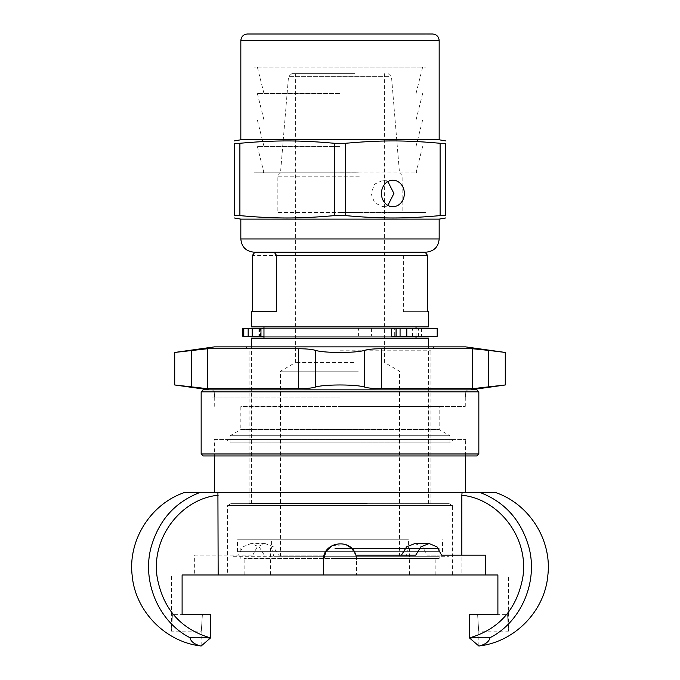 <?xml version="1.0" encoding="UTF-8"?>
<svg xmlns="http://www.w3.org/2000/svg" width="680" height="680" viewBox="0 0 680 680"><rect width="100%" height="100%" fill="white"/><g stroke="black" fill="none" stroke-linecap="round" stroke-linejoin="round"><path stroke-width="0.51" stroke-dasharray="3.4 2.55" d="M435.736 574.965L244.137 574.965L435.736 574.965M336.353 574.965L409.42 574.965L336.353 574.965M334.789 548.522L439.169 548.522L334.789 548.522M336.353 548.522L409.42 548.522L336.353 548.522M334.789 551.667L439.169 551.667L334.789 551.667M435.736 558.442L244.137 558.442L435.736 558.442M334.789 558.442L439.169 558.442L334.789 558.442M334.789 556.299L439.169 556.299L334.789 556.299M242.811 328.363L437.189 328.363M437.189 336.294L242.811 336.294M260.075 336.294L258.128 336.294L260.958 336.294L260.075 336.294L260.075 328.363L260.958 328.363L258.128 328.363L260.075 328.363M260.304 336.294L260.304 328.363M412.479 336.294L412.479 328.363L394.706 328.363L394.706 336.294L421.481 336.294L263.968 336.294M263.968 328.363L412.479 328.363M358.402 336.294L358.402 328.363M418.616 336.294L418.616 328.363M391.629 328.363L394.706 328.363M394.706 336.294L391.629 336.294M371.425 328.363L371.425 336.294M477.615 614.635C479.009 636.081 479.009 636.081 477.615 614.635C479.009 636.081 479.009 636.081 477.615 614.635L507.586 614.635C508.725 636.081 508.725 636.081 507.586 614.635C508.725 636.081 508.725 636.081 507.586 614.635L497.896 614.635L497.896 574.965L508.589 574.965L461.848 574.965L462.085 492.32L479.629 492.329C504.602 501.755 520.982 519.928 528.793 546.856C538.509 582.004 520.871 622.268 489.804 637.789C486.685 636.981 479.978 637.092 469.685 638.12L478.839 646C480.352 646.042 489.456 643.11 489.804 637.798M194.658 555.135L252.739 555.135L194.658 555.135L194.658 574.965L171.411 574.965L182.104 574.965L182.104 614.635L172.414 614.635C171.275 636.081 171.275 636.081 172.414 614.635C171.275 636.081 171.275 636.081 172.414 614.635L202.385 614.635C200.991 636.081 200.991 636.081 202.385 614.635C200.991 636.081 200.991 636.081 202.385 614.635M182.104 614.635L210.316 614.635L210.316 637.823C180.863 629.187 163.157 609.076 157.207 577.498C150.798 538.16 180.914 498.839 218.152 495.244L217.915 492.329L462.085 492.329M461.848 495.244C499.086 498.839 529.193 538.16 522.792 577.498C516.851 609.067 499.146 629.178 469.685 637.823L469.685 614.635L497.896 614.635M323.468 574.965L323.468 560.09M441.567 555.135L427.261 555.135L441.567 555.135M414.894 543.567L422.714 546.796L427.261 555.135M351.271 548.004L355.767 555.135L415.735 555.135M332.316 545.462L346.4 544.85M278.57 555.135L324.232 555.135L278.57 555.135L273.351 546.796L265.106 543.567L257.286 546.796L252.739 555.135M356.532 560.09C357.552 541.866 328.763 537.37 324.232 555.135C328.763 537.37 357.561 541.866 356.532 560.09L356.532 574.965L356.532 560.09M194.658 574.965L461.848 574.965M264.274 555.135L259.106 546.796L250.894 543.567L243.041 546.796L238.442 555.135M218.152 555.135L218.152 495.244M461.848 555.135L485.358 555.135M201.161 646L210.316 638.12C200.26 637.101 193.554 636.998 190.196 637.798C190.544 643.11 199.648 646.042 201.161 646L201.161 631.167L171.411 631.167L171.411 574.965M479.629 492.329L494.912 492.329M227.604 574.965L452.396 574.965L227.604 574.965L227.604 505.546L452.396 505.546L227.604 505.546L230.911 503.642L449.089 503.642L230.911 503.642L230.911 556.299L449.089 556.299L230.911 556.299M214.387 439.433L465.613 439.433L214.387 439.433L214.387 455.965M226.644 439.433L453.356 439.433L226.644 439.433L230.087 442.884L449.913 442.884L230.087 442.884L230.087 435.719L449.913 435.719L230.087 435.719L240.83 429.522L439.169 429.522L240.83 429.522L240.83 406.376L465.281 406.376L240.83 406.376M190.196 637.789C159.145 622.277 141.491 582.004 151.206 546.856C159.018 519.928 175.397 501.755 200.37 492.337L217.915 492.329M185.088 492.329L200.37 492.329M214.387 492.329L465.613 492.329L214.387 492.329M465.613 455.965L465.613 439.433M439.169 406.376L340 406.376L439.169 406.376L439.169 429.522L449.913 435.719L449.913 442.884L453.356 439.433M452.396 574.965L452.396 505.546L449.089 503.642L449.089 556.299M465.613 346.876L214.387 346.876M340 350.183L430.907 350.183L340 350.183M505.283 352.452L488.283 350.353L488.283 387.073L505.283 384.974M472.489 348.738L381.497 348.738C373.43 348.789 367.829 349.333 364.701 350.353C360.034 351.696 351.798 352.401 340 352.452C328.202 352.401 319.966 351.696 315.299 350.353C312.171 349.333 306.57 348.789 298.503 348.738L207.51 348.738L207.51 388.688L298.503 388.688C306.57 388.628 312.171 388.093 315.299 387.073C319.966 385.721 328.202 385.024 340 384.974C351.798 385.024 360.034 385.721 364.701 387.073C367.829 388.093 373.43 388.628 381.497 388.688L472.489 388.688L472.489 348.738M174.718 384.974L191.718 387.073L191.718 350.353L174.718 352.452M476.858 389.852L203.142 389.852M340 503.404L249.093 503.404L340 503.404M476.858 455.965L203.142 455.965M340 455.965L209.091 455.965L340 455.965M478.839 453.976L201.161 453.976M340 397.12L211.081 397.12L340 397.12M478.839 391.833L201.161 391.833M428.596 326.885L251.404 326.885M316.625 326.885L416.032 326.885L316.625 326.885M428.596 338.122L251.404 338.122M316.625 338.122L416.032 338.122L316.625 338.122M367.243 503.404L251.404 503.404L367.243 503.404M371.51 539.767L237.524 539.767L371.51 539.767M371.51 551.667L237.524 551.667L371.51 551.667M318.962 539.767L408.425 539.767L318.962 539.767M361.037 548.038L271.575 548.038L361.037 548.038M360.357 556.299L273.785 556.299L360.357 556.299M321.708 556.299L399.5 556.299L321.708 556.299M358.292 371.178L280.5 371.178L358.292 371.178M353.719 362.593L295.375 362.593L353.719 362.593M353.719 73.669L295.375 73.669L353.719 73.669M251.404 311.678L276.632 311.678M254.881 252.178L405.866 252.178L403.368 255.484L252.382 255.484M403.368 255.484L403.368 311.678L427.618 311.678L403.368 311.678M405.866 252.178L274.133 252.178M359.312 176.171L277.194 176.171L359.312 176.171M358.292 172.839L280.5 172.839L358.292 172.839M354.815 73.669L291.805 73.669L354.815 73.669M359.312 212.508L277.194 212.508L359.312 212.508M334.322 143.276L334.322 215.619C299.072 218.756 275.145 218.756 239.895 215.619L239.895 143.276C275.145 140.148 299.072 140.148 334.322 143.276L345.678 143.276C380.927 140.148 404.855 140.148 440.104 143.276L440.104 215.619C404.855 218.756 380.927 218.756 345.678 215.619L345.678 143.276M440.104 215.619L445.783 215.619L445.783 143.276L440.104 143.276M240.83 139.782L439.169 139.782M239.895 143.276L234.218 143.276L234.218 215.619L239.895 215.619M240.83 219.121L439.169 219.121M425.944 252.178L254.056 252.178M254.056 34L425.944 34L254.056 34L254.056 67.056L425.944 67.056L254.056 67.056M340 67.056L422.646 67.056L340 67.056M340 172.839L254.056 172.839L340 172.839M340 212.508L425.944 212.508L340 212.508M387.88 181.585L382.976 180.251L374.62 184.127L371.008 193.477L374.62 202.827L382.976 206.703L387.88 205.369M340 93.5L257.354 93.5L340 93.5M340 119.944L257.354 119.944L340 119.944M340 146.395L257.354 146.395L340 146.395M392.887 180.251L382.976 180.251M334.322 215.619L345.678 215.619M260.593 336.294L260.593 328.363M298.503 348.738L298.503 388.688M315.299 350.353L315.299 387.073M364.701 350.353L364.701 387.073M381.497 348.738L381.497 388.688M388.994 76.695L288.507 76.695L388.994 76.695M240.83 238.952L439.169 238.952M439.169 40.613L240.83 40.613M340 172.014L416.236 172.014L340 172.014M439.169 551.667L439.169 548.522M240.83 551.667L240.83 548.522M409.42 574.965L409.42 548.522M270.58 574.965L270.58 548.522M435.863 574.965L435.863 558.442M244.137 574.965L244.137 558.442M439.169 558.442L439.169 556.299M240.83 558.442L240.83 556.299M259.522 328.363L259.522 336.294M258.128 328.363L258.128 336.294M421.481 328.363L421.481 336.294M478.839 646L478.839 631.167L508.589 631.167L508.589 574.965M265.106 543.567L250.894 543.567M430.907 503.404L430.907 350.183L434.214 346.876M249.093 503.404L249.093 350.183L245.786 346.876M465.281 406.376L465.281 389.852M214.719 406.376L214.719 389.852M211.081 397.12L211.081 453.976L209.091 455.965M468.919 397.12L468.919 453.976L470.909 455.965M465.613 397.12L465.613 391.833L467.602 389.852M214.387 397.12L214.387 391.833L212.398 389.852M428.596 503.404L428.596 346.876M251.404 503.404L251.404 346.876M442.476 551.667L442.476 539.767M237.524 551.667L237.524 539.767M406.215 556.299L408.425 548.038L408.425 539.767M273.785 556.299L271.575 548.038L271.575 539.767M399.5 556.299L399.5 371.178L384.625 362.593L384.625 73.669M280.5 556.299L280.5 371.178L295.375 362.593L295.375 73.669M291.805 73.669L288.507 76.695L280.5 172.839L277.194 176.171L277.194 212.508M388.195 73.669L391.493 76.695L399.5 172.839L402.806 176.171L402.806 212.508M416.032 336.294L416.032 328.363M425.944 67.056L425.944 34M425.944 212.508L425.944 172.839M254.056 212.508L254.056 172.839M416.032 93.5L422.646 67.056M263.968 93.5L257.354 67.056M416.032 119.944L422.646 93.5M263.968 119.944L257.354 93.5M416.032 146.395L422.646 119.944M263.968 146.395L257.354 119.944M416.874 172.839L416.236 172.014L422.646 146.395M263.126 172.839L263.764 172.014L257.354 146.395M382.976 206.703L392.887 206.703"/><path stroke-width="1.02" d="M248.166 328.363L242.811 328.363L242.811 336.294L248.166 336.294L248.166 328.363L252.169 328.363L252.169 336.294L260.958 336.294L260.958 328.363L263.968 328.363M400.07 336.294L437.189 336.294L437.189 328.363L400.07 328.363L400.07 336.294L396.066 336.294L396.066 328.363L391.629 328.363L391.629 336.294L396.066 336.294M263.968 336.294L260.958 336.294M396.066 328.363L400.07 328.363M260.958 328.363L252.169 328.363M252.169 336.294L248.166 336.294M202.385 614.635L182.104 614.635L182.104 574.965L497.896 574.965L497.896 614.635L477.615 614.635M497.896 614.635L469.685 614.635L469.685 637.823C499.146 629.178 516.851 609.076 522.792 577.498C529.202 538.16 499.077 498.831 461.848 495.244L462.085 492.329L217.915 492.329L218.152 574.965M218.152 495.244C180.922 498.831 150.798 538.16 157.207 577.498C163.149 609.076 180.855 629.178 210.316 637.823L210.316 614.635L182.104 614.635M323.468 574.965L323.468 560.09C322.447 541.866 351.237 537.37 355.767 555.135L415.735 555.135L420.903 546.796L429.114 543.567L436.968 546.796L441.567 555.135L485.358 555.135L485.358 574.965M401.429 555.135L406.649 546.796L414.894 543.567L429.114 543.567M323.468 560.09L325.89 551.497L332.316 545.462M346.4 544.85L351.271 548.004M441.567 555.135L461.848 555.135L461.848 495.244M489.804 637.798C489.456 643.11 480.352 646.042 478.839 646L469.685 638.12C479.74 637.101 486.446 636.998 489.804 637.798C520.88 622.277 538.492 582.004 528.793 546.865C520.973 519.919 504.585 501.746 479.629 492.337L462.085 492.329M210.316 638.12L201.161 646C199.648 646.042 190.544 643.11 190.196 637.798C193.316 636.981 200.022 637.092 210.316 638.12M478.839 646C514.488 642.149 544.731 611.26 547.825 575.535C552.194 539.946 528.998 503.472 494.912 492.329L479.629 492.329M217.915 492.329L200.37 492.329C175.415 501.746 159.026 519.919 151.206 546.865C141.508 582.004 159.12 622.277 190.196 637.789M200.37 492.329L185.088 492.329C151.002 503.472 127.806 539.946 132.175 575.535C135.269 611.26 165.512 642.149 201.161 646M465.613 492.329L465.613 455.965M505.283 352.452L488.283 350.353L488.283 387.073L472.489 388.688L472.489 348.738L488.283 350.353L472.489 348.738L381.497 348.738C373.43 348.789 367.829 349.333 364.701 350.353C360.034 351.696 351.798 352.401 340 352.452C328.202 352.401 319.966 351.696 315.299 350.353C312.171 349.333 306.57 348.789 298.503 348.738L207.51 348.738L207.51 388.688L191.718 387.073L191.718 350.353L207.51 348.738L174.718 352.452L214.387 346.876L465.613 346.876L505.283 352.452L505.283 384.974L472.489 388.688L381.497 388.688C373.43 388.628 367.829 388.093 364.701 387.073C360.034 385.721 351.798 385.024 340 384.974C328.202 385.024 319.966 385.721 315.299 387.073C312.171 388.093 306.57 388.628 298.503 388.688L207.51 388.688L174.718 384.974L209.423 389.852M478.839 453.976L201.161 453.976L203.142 455.965L476.858 455.965L478.839 453.976L478.839 391.833L201.161 391.833L203.142 389.852L476.858 389.852L478.839 391.833M252.382 311.678L252.382 255.484L254.881 252.178L274.133 252.178L276.632 255.484L276.632 311.678L251.404 311.678L251.404 326.885L428.596 326.885L428.596 311.678L427.618 311.678L427.618 255.484L425.119 252.178M251.404 346.876L251.404 338.122L428.596 338.122L428.596 346.876M276.632 255.484L427.618 255.484M427.618 311.678L428.596 311.678M440.104 143.276L445.783 143.276C445.783 140.148 445.783 140.148 445.783 143.276C445.783 140.148 445.783 140.148 445.783 143.276L445.783 215.619C445.783 218.756 445.783 218.756 445.783 215.619C445.783 218.756 445.783 218.756 445.783 215.619L440.104 215.619L440.104 143.276C404.855 140.148 380.927 140.148 345.678 143.276L345.678 215.619C380.927 218.756 404.855 218.756 440.104 215.619M239.895 143.276L239.895 215.619C275.145 218.756 299.072 218.756 334.322 215.619L334.322 143.276C299.072 140.148 275.145 140.148 239.895 143.276L234.218 143.276C234.218 140.148 234.218 140.148 234.218 143.276C234.218 140.148 234.218 140.148 234.218 143.276L234.218 215.619C234.218 218.756 234.218 218.756 234.218 215.619C234.218 218.756 234.218 218.756 234.218 215.619L239.895 215.619M392.887 206.703A13.226 11.45 -90 0 1 381.438 193.477A13.226 11.45 -90 0 1 392.887 180.251A13.226 11.45 -90 0 1 404.345 193.477A13.226 11.45 -90 0 1 392.887 206.703M439.169 139.782L240.83 139.782L240.83 40.613L439.169 40.613L439.169 139.782L445.783 140.947M334.322 143.276L345.678 143.276M240.83 219.121L439.169 219.121L439.169 238.952L240.83 238.952L240.83 219.121L234.218 217.949M240.83 238.952C241.612 246.984 246.024 251.387 254.056 252.178L425.944 252.178C433.976 251.387 438.387 246.984 439.169 238.952M432.556 34L247.444 34L432.556 34C436.577 34.391 438.779 36.592 439.169 40.613M387.88 205.369L393.916 193.477L387.88 181.585M345.678 215.619L334.322 215.619M243.797 328.363L243.797 336.294M406.793 336.294L406.793 328.363M381.497 348.738L381.497 388.688M364.701 350.353L364.701 387.073M315.299 350.353L315.299 387.073M298.503 348.738L298.503 388.688M214.387 492.329L214.387 455.965M470.577 389.852L505.283 384.974M174.718 352.452L174.718 384.974M201.161 453.976L201.161 391.833M416.032 338.122L416.032 336.294M416.032 328.363L416.032 326.885M263.968 338.122L263.968 326.885M240.83 139.782L234.218 140.947M240.83 40.613C241.222 36.592 243.423 34.391 247.444 34M439.169 219.121L445.783 217.949"/></g></svg>
